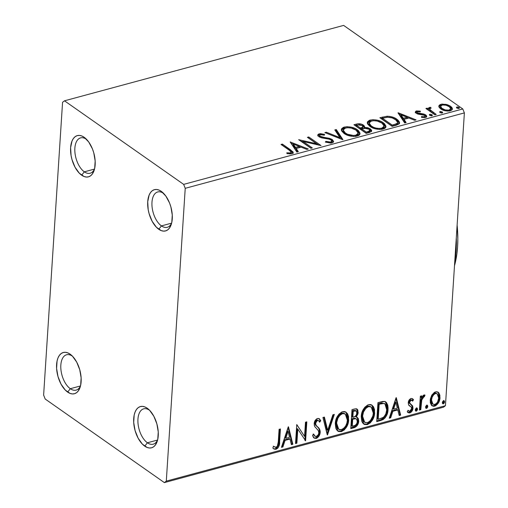 <?xml version="1.0" encoding="UTF-8"?>
<svg xmlns="http://www.w3.org/2000/svg" width="508" height="508" viewBox="0 0 508 508"><rect width="100%" height="100%" fill="white"/><g stroke="black" fill="none" stroke-linecap="round" stroke-linejoin="round"><path stroke-width="0.76" d="M72.409 356.178A18.313 9.766 -105.1 0 0 60.839 365.068A18.313 9.766 -105.1 0 0 70.301 388.709L67.634 392.093A21.361 11.392 74.9 0 1 56.598 364.515A21.361 11.392 74.9 0 1 70.091 354.14L72.409 356.178A18.313 9.766 74.9 0 1 72.561 356.286A18.313 9.766 -105.1 0 0 72.409 356.178L70.091 354.14L72.46 356.184L76.695 362.115L79.743 369.729L81.134 377.85L80.651 385.255L78.378 390.811L76.67 392.62L74.657 393.675L72.422 393.941L70.053 393.408L65.265 390.055L61.023 384.118L57.982 376.511L56.591 368.383L57.067 360.978L58.001 357.905L59.347 355.422L61.055 353.612L63.068 352.558L65.303 352.292L67.672 352.825L70.091 354.14A21.361 11.392 74.9 0 1 71.469 355.232A21.361 11.392 74.9 0 1 80.118 387.255A21.361 11.392 74.9 0 1 67.634 392.093L70.301 388.709A18.313 9.766 74.9 0 1 60.966 369.932A18.313 9.766 74.9 0 1 66.58 354.768A18.313 9.766 74.9 0 1 72.409 356.178M80.454 385.966L70.301 388.709L80.454 385.966M149.517 410.248A18.313 9.766 -105.1 0 0 137.947 419.138A18.313 9.766 -105.1 0 0 147.409 442.779L144.742 446.164A21.361 11.392 74.9 0 1 133.706 418.586A21.361 11.392 74.9 0 1 147.199 408.21L149.517 410.248A18.313 9.766 74.9 0 1 149.669 410.356A18.313 9.766 -105.1 0 0 149.517 410.248L147.199 408.21L149.568 410.254L153.803 416.185L156.851 423.799L158.242 431.921L157.766 439.325L155.486 444.881L153.778 446.691L151.765 447.745L149.53 448.012L147.161 447.478L142.373 444.119L138.138 438.188L135.09 430.581L133.699 422.453L134.175 415.049L135.109 411.975L136.455 409.492L138.163 407.683L140.176 406.629L142.411 406.362L144.78 406.895L147.199 408.21A21.361 11.392 74.9 0 1 148.577 409.302A21.361 11.392 74.9 0 1 157.226 441.325A21.361 11.392 74.9 0 1 144.742 446.164L147.409 442.779A18.313 9.766 74.9 0 1 138.074 424.002A18.313 9.766 74.9 0 1 143.688 408.838A18.313 9.766 74.9 0 1 149.517 410.248M157.563 440.036L147.409 442.779L157.563 440.036M163.538 193.358A18.313 9.766 -105.1 0 0 151.975 202.254A18.313 9.766 -105.1 0 0 161.436 225.895L158.769 229.279A21.361 11.392 74.9 0 1 147.726 201.695A21.361 11.392 74.9 0 1 161.227 191.319L163.538 193.358A18.313 9.766 74.9 0 1 163.69 193.465A18.313 9.766 -105.1 0 0 163.538 193.358L161.227 191.319L165.824 196.056L169.539 202.959L170.879 206.908L172.269 215.03L171.787 222.441L169.513 227.997L167.805 229.8L165.792 230.854L163.557 231.121L161.188 230.588L156.401 227.235L152.159 221.298L149.117 213.69L148.19 209.614L147.726 201.695L149.13 195.091L150.476 192.602L152.19 190.798L154.203 189.738L156.439 189.471L158.807 190.005L161.227 191.319A21.361 11.392 74.9 0 1 162.604 192.418A21.361 11.392 74.9 0 1 171.253 224.434A21.361 11.392 74.9 0 1 158.769 229.279L161.436 225.895A18.313 9.766 74.9 0 1 152.102 207.112A18.313 9.766 74.9 0 1 157.715 191.948A18.313 9.766 74.9 0 1 163.538 193.358M171.59 223.152L161.436 225.895L171.59 223.152M86.43 139.287A18.313 9.766 -105.1 0 0 74.867 148.184A18.313 9.766 -105.1 0 0 84.328 171.825L81.661 175.209A21.361 11.392 74.9 0 1 70.618 147.625A21.361 11.392 74.9 0 1 84.112 137.249L86.43 139.287A18.313 9.766 74.9 0 1 86.582 139.395A18.313 9.766 -105.1 0 0 86.43 139.287L84.112 137.249L88.716 141.986L92.431 148.895L93.77 152.838L95.161 160.966L94.678 168.37L92.405 173.926L90.697 175.73L88.684 176.784L86.449 177.051L84.08 176.517L79.292 173.165L75.051 167.227L72.009 159.62L71.082 155.543L70.618 147.625L72.022 141.021L73.368 138.532L75.082 136.728L77.095 135.668L79.324 135.401L81.699 135.934L84.112 137.249A21.361 11.392 74.9 0 1 85.496 138.347A21.361 11.392 74.9 0 1 94.145 170.364A21.361 11.392 74.9 0 1 81.661 175.209L84.328 171.825A18.313 9.766 74.9 0 1 74.993 153.041A18.313 9.766 74.9 0 1 80.607 137.878A18.313 9.766 74.9 0 1 86.43 139.287M94.482 169.081L84.328 171.825L94.482 169.081M185.23 188.316L464.375 112.903L445.44 405.702L166.3 481.12L185.23 188.316L183.655 184.379L64.491 100.813L343.63 25.4L462.794 108.96L183.655 184.379L64.491 100.813L62.56 102.299L43.625 395.097L45.206 399.04L164.37 482.6L443.509 407.187L445.44 405.702L464.375 112.903L462.794 108.96L343.63 25.4L64.491 100.813L62.56 102.299L43.625 395.097L45.206 399.04L164.37 482.6L166.3 481.12L185.23 188.316L183.655 184.379L462.794 108.96L464.375 112.903L185.23 188.316M431.8 395.116L430.333 399.072L430.301 402.761L431.559 405.422L433.527 406.337L435.781 405.733L438.518 402.755L439.871 398.977L439.884 395.23L438.741 392.76L436.639 391.7L434.48 392.284L431.8 395.116L430.181 400.387L432.067 405.867L434.645 406.197C438.01 404.476 439.801 401.65 440.023 397.726L439.039 393.148L438.144 392.201L435.572 391.839L431.8 395.116M419.443 410.064L420.789 409.696L421.881 399.218L422.98 397.199L424.288 396.805L425.025 395.154L424.574 394.951L423.228 395.389L421.551 397.872L421.684 395.827L420.345 396.196L419.443 410.064L420.789 409.696L421.608 400.221L425.025 395.154L424.034 394.957L421.551 397.872L421.684 395.827L420.345 396.196L419.443 410.064M412.242 398.57L413.518 399.733L412.598 398.78L410.762 398.558L409.264 399.84L408.343 402.145L408.559 404.812L411.27 407.13L411.632 408.203L410.553 410.826L409.277 411.245L408.102 410.254L407.251 411.753L409.061 412.966L410.534 412.623L411.677 411.613L412.947 408.464L412.534 405.835L409.658 402.99L409.734 401.701L410.458 400.475L411.569 400.145L412.655 401.136L413.518 399.733L412.509 398.716L411.061 398.462C409.302 399.32 408.369 400.761 408.267 402.793L408.559 404.812L411.397 407.308L411.632 408.546L409.848 411.22L408.775 411.016L408.102 410.254L407.251 411.753L407.968 412.566L409.886 412.883C411.817 411.931 412.852 410.337 412.979 408.108L412.68 406.082L409.892 403.79M380.778 420.51L383.184 419.525L385.134 417.817L386.594 415.423L387.718 412.001L388.099 408.146L387.763 405.194L386.486 402.584L384.702 401.472L382.695 401.46L377.952 402.628L376.726 421.602L380.778 420.51L380.079 420.014L376.771 420.91L380.079 420.014L380.778 420.51C385.477 418.56 387.902 414.877 388.061 409.454L385.826 401.987L384.702 401.472L377.952 402.628L376.726 421.602L380.778 420.51M350.78 428.612L354.717 427.526L356.673 426.193L357.988 424.174L358.731 421.17L358.254 418.433L356.292 417.062L358.026 413.747L357.822 410.064L357.162 409.15L356.127 408.75L352.006 409.632L350.78 428.612L354.267 427.673C357.022 426.479 358.508 424.307 358.731 421.17L357.511 417.563L356.292 417.062L358.191 412.585L357.048 409.067L354.476 408.972L352.006 409.632L350.78 428.612M327.292 434.956L334.334 414.407L332.873 414.801L327.698 430.346L324.39 417.093L322.929 417.493L327.514 434.899L334.334 414.407L332.873 414.801L327.698 430.346L324.39 417.093L322.929 417.493L327.292 434.956M296.875 443.179L297.79 429.057L305.6 440.817L306.826 421.843L305.479 422.205L304.565 436.359L296.761 424.561L295.529 443.541L296.875 443.179L295.573 442.849L296.875 443.179L297.79 429.057L305.6 440.817L306.826 421.843L305.479 422.205L304.565 436.359L296.761 424.561L295.529 443.541L296.875 443.179M278.27 441.96L277.298 446.399L275.641 447.402L273.602 446.354L272.828 447.999L274.168 449.11L275.984 449.301L277.825 448.126L278.987 446.088L280.429 428.974L279.089 429.336L278.27 441.96C278.53 444.176 277.8 445.973 276.092 447.358L273.602 446.354L272.828 447.999L273.768 448.875L275.984 449.301C278.708 447.592 279.914 445.091 279.603 441.789L280.429 428.974L279.089 429.336L278.27 441.96M288.258 426.86L281.438 447.345L282.899 446.951L285.09 440.385L289.985 439.058L291.389 444.659L292.849 444.265L288.481 426.796L281.438 447.345L282.899 446.951L285.09 440.385L289.985 439.058L291.389 444.659L292.849 444.265L288.258 426.86M318.935 418.522L320.739 420.764L319.291 418.725L317.576 418.459C315.443 419.519 314.312 421.272 314.173 423.729L314.674 426.434L318.554 430.892L318.872 432.638C318.719 434.473 317.843 435.769 316.224 436.512L315.049 436.309L313.696 434.092L312.547 435.343L314.204 438.125L316.198 438.436L317.024 438.093L319.056 435.953L319.875 434.143L320.211 431.438L319.17 428.542L315.868 425.056L315.678 422.415L316.332 421.157L317.436 420.408L318.554 420.618L319.615 422.212L320.739 420.764L319.583 418.967L318.7 418.446L316.77 418.814L315.112 420.58L314.452 422.148L314.249 425.177L314.922 426.822L318.357 430.536L318.84 432.975L318.11 434.981L316.224 436.512L314.566 435.832L313.696 434.092L312.547 435.343L313.207 436.924L314.242 438.156L316.198 438.436L313.88 437.858M335.28 423.558L335.845 428.301L336.753 429.99L338.474 431.476L341.376 431.635L344.399 429.851L347.269 425.66L348.513 421.57L348.558 416.528L347.516 413.715L345.497 411.842L344.106 411.518L341.77 411.988L338.798 414.325L336.372 418.567L335.28 423.558L337.903 431.146L341.376 431.635C345.999 429.171 348.444 425.24 348.71 419.843L346.119 412.191L342.557 411.709C337.96 414.223 335.534 418.173 335.28 423.558M361.226 416.547L361.791 421.291L362.699 422.986L364.42 424.466L367.322 424.625L370.345 422.84L373.215 418.649L374.46 414.56L374.504 409.518L373.463 406.705L371.443 404.832L370.053 404.508L367.716 404.978L364.744 407.321L362.318 411.556L361.226 416.547L363.849 424.136L367.322 424.625C371.945 422.161 374.39 418.23 374.656 412.833L372.059 405.181L368.503 404.698C363.906 407.213 361.48 411.163 361.226 416.547M396.069 397.732L389.249 418.217L390.709 417.824L392.9 411.258L397.796 409.931L399.199 415.531L400.66 415.138L396.291 397.669L389.249 418.217L390.709 417.824L392.9 411.258L397.796 409.931L399.199 415.531L400.66 415.138L396.069 397.732M415.284 409.873L415.823 411.131L416.789 410.87L417.487 409.55L417.309 408.292L416.249 408.095L415.379 409.308L415.284 409.873L416.3 411.15L417.519 409.264L416.503 407.988L415.284 409.873M425.571 407.092L426.117 408.349L427.082 408.089L427.774 406.768L427.603 405.517L426.536 405.314L425.672 406.527L425.571 407.092L426.587 408.369L427.806 406.489L426.79 405.206L425.571 407.092M442.347 402.558L442.893 403.816L443.852 403.555L444.551 402.234L444.373 400.983L443.313 400.78L442.443 401.993L442.347 402.558L443.363 403.841L444.583 401.955L443.567 400.679L442.347 402.558M438.829 106.318L439.35 107.652L441.573 109.442L444.945 110.706L447.656 111.087L450.247 110.801L451.98 109.918L452.393 108.693L451.847 107.423L450.107 105.95L447.377 104.712L442.144 104.077L439.985 104.661L438.925 105.715L438.829 106.318L440.709 108.896C443.217 110.693 446.399 111.328 450.247 110.801L452.399 108.991L450.545 106.242L446.056 104.356L440.969 104.299L438.836 106.115M434.873 114.802L436.22 114.44L429.946 109.626L429.755 108.636L431.07 108.198L430.759 107.353L428.777 107.728L428.574 109.08L427.253 108.153L425.914 108.515L434.873 114.802L436.22 114.44L430.34 110.115L429.685 108.896L431.07 108.198L430.759 107.353L429.431 107.417L428.441 108.388L428.574 109.08L427.253 108.153L425.914 108.515L434.873 114.802M424.542 115.392L425.66 115.995L425.729 114.91L423.907 114.059L423.843 114.986L423.907 114.059L420.948 113.633L420.891 114.529L420.948 113.633L418.681 113.347L418.624 114.256L418.681 113.347L417.551 112.865L417.481 113.913L417.087 112.16L417.64 111.671L420.3 111.868L420.319 111.112L420.268 111.862L420.319 111.112L415.925 111.112L415.373 112.325L417.062 113.728L423.266 114.795L424.84 115.684L424.936 116.294L424.237 116.757L421.456 116.599L421.519 117.386L425.799 117.392L426.726 116.611L426.466 115.583L423.907 114.059L417.551 112.865L417.087 112.224L417.373 111.766L420.3 111.868L420.319 111.112L416.452 110.922L416.382 112.008L417.22 111.881M396.208 125.254L399.231 123.806L399.478 122.123L397.916 120.028L394.164 117.697L390.061 116.44L387.121 116.218L379.889 117.742L392.157 126.346L396.208 125.254L399.593 122.917L396.913 119.253C394.595 117.437 391.338 116.421 387.121 116.218L379.889 117.742L392.157 126.346L396.208 125.254M362.191 125.539L363.398 126.219L363.468 125.133C361.512 123.787 359.156 123.438 356.406 124.085L356.337 125.171L355.035 125.52L356.337 125.171L356.406 124.085L353.943 124.752L366.211 133.356L371.392 131.534L371.615 130.302L370.332 128.861L367.779 127.718L364.439 127.406L364.661 126.841L364.115 125.673L361.207 124.073L358.229 123.742L353.943 124.752L366.211 133.356L369.697 132.417L371.691 130.842L370.332 128.861L364.439 127.406L364.661 126.829M342.722 139.7L336.271 129.527L334.81 129.921L339.871 137.592L326.327 132.213L324.866 132.607L342.944 139.643L336.271 129.527L334.81 129.921L339.871 137.592L326.327 132.213L324.866 132.607L342.722 139.7M312.306 147.917L303.174 141.522L321.024 145.561L308.762 136.963L307.416 137.325L316.567 143.739L298.691 139.681L310.959 148.279L312.306 147.917L303.174 141.522L321.024 145.561L308.762 136.963L307.416 137.325L316.567 143.739L298.691 139.681L310.959 148.279L312.306 147.917M289.185 150.178L290.925 151.543L291.147 152.495L289.979 152.984L286.785 152.825L287.045 153.676L291.757 153.778L293.116 152.978L293.021 151.898L282.365 144.094L281.026 144.456L289.185 150.178L291.249 152.216L290.487 152.895L286.785 152.825L287.045 153.676L291.757 153.778L293.237 152.584L290.652 149.898L282.365 144.094L281.026 144.456L289.185 150.178M290.195 141.973L296.869 152.089L298.329 151.695L296.189 148.45L301.092 147.13L306.819 149.403L308.28 149.009L290.195 141.973L296.869 152.089L298.329 151.695L296.189 148.45L301.092 147.13L306.819 149.403L308.28 149.009L290.195 141.973M331.972 142.913L333.242 142.265L333.597 141.383L332.035 139.389L329.292 138.29L321.57 136.931L319.754 135.884L319.786 135.026L320.408 134.728L324.32 135.204L324.612 134.391L320.497 133.667L318.834 133.953L317.824 134.766L318.097 135.953L320.046 137.325L328.835 139.084L330.975 139.935L331.762 141.091L330.873 141.973L329.4 142.164L325.838 141.357L325.368 142.088L330.765 143.104L331.972 142.913L333.597 141.478L332.334 139.586L320.205 136.296L319.589 135.407L320.408 134.728L324.32 135.204L324.612 134.391L319.17 133.845L317.754 135.052L318.91 136.69L321.469 137.814L329.33 139.211L330.975 139.935L331.762 141.078L330.619 142.056L325.838 141.357L325.368 142.088L331.972 142.913M344.024 133.445L348.132 135.465L353.568 136.474L358.54 135.579L359.48 134.861L360.007 133.166L358.4 130.575L354.813 128.327L351.53 127.241L346.989 126.702L343.408 127.337L341.547 128.822L341.713 131.064L344.024 133.445C347.453 135.909 351.828 136.798 357.149 136.106L360.013 133.572L357.384 129.775C353.936 127.273 349.523 126.378 344.151 127.095L341.338 129.61L344.024 133.445M369.97 126.435L374.079 128.454L379.514 129.464L384.486 128.568L385.426 127.857L385.953 126.155L384.346 123.565L380.759 121.317L377.476 120.231L372.935 119.698L369.354 120.326L367.494 121.812L367.659 124.054L369.97 126.435C373.399 128.899 377.774 129.788 383.095 129.102L385.959 126.562L383.33 122.765C379.882 120.263 375.469 119.367 370.097 120.085L367.284 122.599L369.97 126.435M398.005 112.852L404.679 122.961L406.14 122.568L404 119.323L408.902 118.002L414.623 120.275L416.084 119.882L398.228 112.789L404.679 122.961L406.14 122.568L404 119.323L408.902 118.002L414.623 120.275L416.084 119.882L398.005 112.852M429.762 115.348L431.324 115.824L432.391 115.291L430.435 114.262L429.47 114.522L429.762 115.348L431.902 115.761L432.391 115.329L431.997 114.738L429.857 114.325L429.362 114.764L429.762 115.348M440.049 112.566L441.611 113.043L442.684 112.509L440.722 111.481L439.757 111.747L440.049 112.566L442.189 112.979L442.678 112.554L442.284 111.963L440.144 111.544L439.649 111.982L440.049 112.566M456.825 108.033L458.387 108.509L459.454 107.975L458.87 107.309L457.498 106.953L456.533 107.213L456.825 108.033L458.965 108.445L459.454 108.02L459.061 107.429L456.921 107.017L456.425 107.448L456.825 108.033M291.16 151.397L282.118 145.225L282.365 144.094L282.296 145.174L290.582 150.984L290.652 149.898L290.582 150.984L293.027 153.111M289.363 153.962L289.427 153.01L289.363 153.962M290.417 153.975L290.487 152.895L290.417 153.975L291.167 153.378M290.449 153.968L291.179 153.302L291.249 152.216M293.154 153.454L291.706 151.809M290.392 142.278L290.417 141.916L290.392 142.278M291.059 143.281L293.256 144.151L291.059 143.281M299.25 146.533L300.888 147.187L299.25 146.533M296.12 149.536L296.189 148.45L296.12 149.536L297.663 151.873L296.12 149.536M293.192 145.104L295.434 148.501L299.193 147.485L299.263 146.399L299.193 147.485L295.434 148.501L295.51 147.415L295.434 148.501L293.192 145.104L293.262 144.024L299.263 146.399L295.51 147.415L293.262 144.024L293.192 145.104M300.749 141.122L303.168 141.688L300.749 141.122M316.509 144.653L316.567 143.739L316.509 144.653M308.515 138.093L308.762 136.963L308.686 138.043L318.922 145.225L308.515 138.093M303.105 142.602L303.174 141.522L303.105 142.602L311.137 148.234L303.105 142.602M325.78 142.234L325.838 141.357L325.78 142.234M330.549 143.116L330.619 142.056L330.549 143.116M330.645 143.11L331.692 142.164L330.803 143.059M317.887 135.623L319.094 134.925L319.17 133.845L319.094 134.925L320.326 134.753M319.589 135.407L319.519 136.493L320.078 137.338M320.135 137.363L320.205 136.296L320.135 137.363M322.542 138.049L322.599 137.185L322.542 138.049M325.418 138.474L325.476 137.598L325.418 138.474M331.089 140.018L332.264 140.672L332.334 139.586L332.264 140.672L333.445 141.999L330.905 139.941M320.135 137.376L319.513 136.531L319.716 136.112M320.427 134.753L318.757 135.039L317.754 135.846M318.459 135.166L318.014 135.484M331.66 141.923L331.603 142.469M326.263 133.166L326.327 132.213L326.263 133.166M339.814 138.544L339.871 137.592L339.814 138.544M335.407 130.829L336.201 130.613L336.271 129.527L336.201 130.613L342.017 139.421L336.201 130.613L335.407 130.829M341.376 130.15L344.081 128.181L344.151 127.095L344.081 128.181L345.967 127.845M359.937 134.245L358.33 131.661L355.435 129.743L357.315 130.861L357.384 129.775L357.315 130.861L359.918 134.099M345.808 127.857L342.703 128.714L341.338 130.27M358.115 133.953L357.321 135.623L355.124 136.474M346.24 134.76L343.821 132.848L343.167 130.874M355.327 136.43L355.778 136.322L355.848 135.236C351.58 135.769 348.088 135.052 345.364 133.077L343.205 130.023L345.465 127.959C349.777 127.425 353.301 128.156 356.038 130.137L358.197 133.172L355.848 135.236L355.778 136.322L358.127 134.252L358.197 133.172M343.205 130.023L343.129 131.102L345.294 134.163L345.364 133.077L345.294 134.163L345.84 134.525M358.654 124.797L358.242 124.822M364.439 127.406L364.382 128.289L363.468 125.133L363.398 126.219L364.471 127.356L361.994 125.457M371.545 131.388L369.056 129.273L370.262 129.946L370.332 128.861L370.262 129.946L371.532 131.35M364.592 127.921L364.465 127.337M369.735 131.686L368.992 132.366M367.754 132.779L367.824 131.699L366.293 132.112L366.224 133.198L367.754 132.779L366.224 133.198L361.658 129.997L361.734 128.911L364.687 128.257L368.986 129.222L369.824 130.467L367.824 131.699L367.754 132.779L369.754 131.553L369.824 130.467M362.858 127.451L362.68 128.27L361.696 128.746M361.086 128.93L361.156 127.845L360.47 128.029L360.401 129.115L361.086 128.93L360.401 129.115L356.47 126.359L356.54 125.273L357.93 124.898L362.147 125.508L362.998 126.714L361.156 127.845L361.086 128.93L362.928 127.794L362.998 126.714M360.47 128.029L356.54 125.273L356.47 126.359L360.401 129.115L360.47 128.029L356.54 125.273L359.626 124.676L362.147 125.508L362.966 126.867L360.47 128.029M366.293 132.112L361.734 128.911L361.658 129.997L366.224 133.198L366.293 132.112L361.734 128.911L365.906 128.238L368.986 129.222L369.678 129.927L369.532 131.007L366.293 132.112M367.322 123.139L370.021 121.171L370.097 120.085L370.021 121.171L371.913 120.834M385.883 127.235L384.277 124.651L381.381 122.733L383.261 123.85L383.33 122.765L383.261 123.85L385.858 127.089M371.754 120.847L368.649 121.704L367.284 123.26M384.061 126.943L383.267 128.613L381.07 129.464M372.186 127.749L369.767 125.838L369.113 123.863M381.273 129.419L381.724 129.311L381.794 128.232C377.527 128.765 374.034 128.041 371.31 126.067L369.145 123.012L371.411 120.948C375.723 120.415 379.247 121.145 381.984 123.127L384.143 126.162L381.794 128.232L381.724 129.311L384.073 127.248L384.143 126.162M369.145 123.012L369.075 124.098L371.24 127.152L371.31 126.067L371.24 127.152L371.786 127.514M386.734 117.316L380.981 118.51L382.46 118.116L382.53 117.031L382.46 118.116L387.052 117.304M387.058 117.265L387.121 116.218L387.058 117.265M399.51 123.641L398.278 121.52L394.811 119.126L396.843 120.339L396.913 119.253L396.843 120.339L399.466 123.412M397.599 123.381L397.3 124.231L396.018 125.038M395.376 125.266L394.506 125.539M393.611 125.793L393.681 124.714L392.24 125.101L392.17 126.187L393.611 125.793L396.888 124.606L396.958 123.52L393.681 124.714L393.611 125.793L392.17 126.187L382.416 119.348L392.17 126.187L392.24 125.101L382.486 118.262L382.416 119.348L382.486 118.262L387.572 117.221C391.014 117.323 393.675 118.116 395.567 119.615L397.662 122.415L396.888 124.606L397.662 122.415M397.516 122.923L396.265 123.882L392.24 125.101L382.486 118.262L387.572 117.221L392.163 117.9L396.265 120.142L397.593 121.85L397.504 122.942M398.202 113.151L398.228 112.789L398.202 113.151M398.863 114.154L401.06 115.024L398.863 114.154M407.06 117.412L408.699 118.059L407.06 117.412M403.93 120.409L404 119.323L403.93 120.409L405.473 122.746L403.93 120.409M401.002 115.976L403.244 119.374L406.997 118.358L407.067 117.272L406.997 118.358L403.244 119.374L403.314 118.288L403.244 119.374L401.002 115.976L401.072 114.897L407.067 117.272L403.314 118.288L401.072 114.897L401.002 115.976M417.087 112.16L417.373 113.868M415.455 112.478L416.382 112.008L416.452 110.922L415.29 111.912L416.249 113.259L418.059 114.109L424.434 115.303L424.974 116.116L424.237 116.757L424.18 117.678L424.237 116.757L421.456 116.599L421.519 117.386L425.494 117.494L426.758 116.415L425.729 114.91L425.66 115.995L426.555 116.916M417.303 111.874L415.258 112.801M424.771 116.77L424.974 116.116M426.612 117.024L424.364 115.322M426.396 116.669L426.079 116.326M417.481 113.951L417.017 113.309M429.787 115.367L429.857 114.325L429.787 115.367M429.787 115.411L431.927 115.824L429.787 115.411M431.933 115.748L431.997 114.738L431.933 115.748M431.508 115.595L430.365 115.348M427.006 109.29L427.253 108.153L427.184 109.239L428.504 110.166L428.574 109.08L428.504 110.166L427.006 109.29M428.542 108.985L429.362 108.496L429.431 107.417L429.362 108.496L429.939 108.42M430.701 108.198L430.759 107.353L430.701 108.198M429.685 108.896L429.616 109.982L430.27 111.201L430.34 110.115L430.27 111.201L433.134 113.411L433.203 112.332L433.134 113.411L435.051 114.757L430.27 111.201L429.635 110.217L429.876 109.493M429.997 108.414L428.517 109.017M440.08 112.586L440.144 111.544L440.08 112.586M440.074 112.63L442.214 113.049L440.074 112.63M442.22 112.973L442.284 111.963L442.22 112.973M441.801 112.814L440.652 112.566M438.887 106.718L440.893 105.385L440.969 104.299L440.893 105.385L441.604 105.226M446.005 105.207L446.056 104.356L446.005 105.207M448.977 106.451L450.475 107.321L450.545 106.242L450.475 107.321L452.272 109.493M442.074 105.162L439.915 105.747L438.855 106.794M452.203 109.271L450.863 107.607L448.507 106.236M450.609 109.76L449.472 110.985M442.297 109.83L440.728 108.356L440.557 107.239M441.433 109.188L440.988 108.737M440.588 106.394L440.519 107.48L441.985 109.626L442.055 108.541L440.588 106.394L442.062 105.073C444.983 104.743 447.364 105.258 449.212 106.61L450.679 108.693L449.142 110.033L449.078 111.03L449.142 110.033C446.253 110.388 443.89 109.887 442.055 108.541L442.182 109.753M449.548 110.96L450.609 109.779L450.679 108.693L449.891 109.747L448.697 110.134L445.179 109.918L441.503 108.109L440.633 106.153L442.512 104.972L446.062 105.219L449.497 106.82L450.679 108.674M456.851 108.052L456.921 107.017L456.851 108.052M456.851 108.096L458.991 108.515L456.851 108.096M458.997 108.439L459.061 107.429L458.997 108.439M458.578 108.28L457.429 108.033M299.263 146.399L295.51 147.415L293.262 144.024L299.263 146.399M356.038 130.137L357.962 132.156L358.045 133.763L356.445 135.045L353.632 135.528L347.402 134.22L344.545 132.436L343.211 130.353L343.376 129.375L344.367 128.397L347.599 127.686L351.377 128.111L356.038 130.137M381.984 123.127L383.908 125.146L383.985 126.759L382.391 128.035L379.578 128.518L375.945 128.079L373.348 127.21L370.491 125.425L369.157 123.342L369.322 122.364L370.313 121.387L373.545 120.675L377.323 121.101L381.984 123.127M407.067 117.272L403.314 118.288L401.072 114.897L407.067 117.272M94.558 168.91A18.313 9.766 74.9 0 1 90.157 173.234A18.313 9.766 74.9 0 1 84.328 171.825A18.313 9.766 -105.1 0 0 94.558 168.91M171.666 222.98A18.313 9.766 74.9 0 1 167.265 227.305A18.313 9.766 74.9 0 1 161.436 225.895A18.313 9.766 -105.1 0 0 171.666 222.98M157.639 439.865A18.313 9.766 74.9 0 1 153.238 444.189A18.313 9.766 74.9 0 1 147.409 442.779A18.313 9.766 -105.1 0 0 157.639 439.865M80.531 385.794A18.313 9.766 74.9 0 1 76.13 390.119A18.313 9.766 74.9 0 1 70.301 388.709A18.313 9.766 -105.1 0 0 80.531 385.794M166.3 481.12L445.44 405.702L443.509 407.187L164.37 482.6L166.3 481.12M273.456 448.615L274.784 448.894L276.25 448.386L278.282 445.599L279.686 429.171L278.898 441.293L279.603 441.789L278.898 441.293C279.216 444.595 278.009 447.103 275.279 448.805L275.984 449.301L273.431 448.602M273.679 446.405L273.285 446.145M274.314 448.888L274.784 448.894M288.068 427.438L292.144 443.77L292.849 444.265L292.144 443.77L291.23 444.024L292.144 443.77L288.068 427.438M289.287 438.569L289.985 439.058L289.287 438.569L284.385 439.89L285.09 440.385L284.385 439.89L282.2 446.462L282.899 446.951L281.692 446.595L282.2 446.462L284.385 439.89L289.287 438.569M287.369 430.911L285.083 437.794L285.788 438.283L285.083 437.794L287.369 430.911L288.074 431.406L289.541 437.267L285.788 438.283L288.074 431.406L287.369 430.911M296.755 424.644L304.565 436.359L296.755 424.644M306.076 422.046L304.902 440.277L306.076 422.046M304.959 440.373L305.6 440.817L304.959 440.373M297.085 428.568L297.79 429.057L297.085 428.568L296.17 442.684L297.085 428.568M313.347 434.473L315.049 436.309M318.51 420.58L316.732 419.919L318.51 420.58L319.615 422.212L320.739 420.764L320.04 420.268L319.17 421.386L320.04 420.268L318.884 418.478M315.519 423.285L317.436 420.408L316.732 419.919L314.82 422.796L315.519 423.285L314.82 422.796L315.474 425.031L316.173 425.52L315.519 423.285M317.71 426.961L317.005 426.472C318.643 427.641 319.475 429.419 319.513 431.813L320.211 432.302C320.18 429.914 319.341 428.13 317.71 426.961M316.198 438.436C318.662 437.197 320.002 435.153 320.211 432.302L319.513 431.813C319.303 434.664 317.964 436.709 315.493 437.94L316.198 438.436M313.544 437.661L314.782 438.042L316.325 437.598M317.1 437.039L319.17 433.654L319.392 430.111M319.183 429.374L318.472 428.047M318.027 427.495L315.557 425.132M315.474 425.031L314.814 423.126L315.354 421.062L316.535 419.983L317.856 420.122M319.526 419.31L319.221 418.871M314.56 435.94L313.169 434.067M323.85 417.246L327 429.857L327.698 430.346L327 429.857L323.85 417.246M333.388 414.668L327.012 433.826L333.388 414.668M345.948 412.14L348.005 419.348L348.71 419.843L348.005 419.348C347.745 424.745 345.3 428.676 340.671 431.14L341.376 431.635L340.671 431.14L337.56 430.879M337.617 430.911L339.154 431.317M339.871 431.298L342.24 430.473L343.7 429.362L345.992 426.301L347.809 421.081L347.859 416.02M347.574 414.89L347.453 414.528M338.442 429.063L336.868 427.546M336.423 426.663L335.896 423.374M336.874 418.478L338.912 415.106L341.789 413.15L345.338 414.122L347.364 420.199C347.167 424.555 345.199 427.723 341.452 429.698L338.722 429.298L336.626 423.189L335.921 422.694L336.626 419.138M345.338 414.122L341.789 413.15L343.021 413.023L344.589 413.601M335.921 422.694L336.626 423.189C336.823 418.859 338.779 415.677 342.494 413.639L341.789 413.15C338.08 415.182 336.125 418.37 335.921 422.694L338.023 428.809L338.722 429.298M356.68 408.87L357.486 412.096L358.191 412.585L357.486 412.096L355.587 416.573L356.292 417.062L355.587 416.573L356.965 414.433L357.492 411.182M357.124 417.341L358.032 420.681L358.731 421.17L358.032 420.681C357.81 423.818 356.324 425.983 353.568 427.177L354.267 427.673L353.568 427.177L350.825 427.92L355.34 426.288L357.664 422.681L357.969 419.214L356.737 417.024M357.378 410.356L357.118 409.562M356.495 419.049L354.8 418.224L355.505 418.713L354.8 418.224L352.679 418.573L353.384 419.062L352.679 418.573L352 418.757L352.704 419.246L355.505 418.713L356.495 419.049L357.391 421.532C357.118 423.894 355.911 425.348 353.778 425.888L352.247 426.301L351.542 425.812L352 418.757L354.546 418.217L356.013 418.744M356.241 410.94L353.911 410.35L354.616 410.845L353.911 410.35L352.52 410.724L353.225 411.22L356.241 410.94L356.845 412.985C356.635 415.214 355.524 416.592 353.511 417.119L352.831 417.303L352.127 416.808L352.52 410.724L355.556 410.464M352.831 417.303L353.225 411.22L352.52 410.724L352.127 416.808L352.831 417.303L353.225 411.22L356.095 410.858L356.851 412.445L356.495 414.572L355.365 416.262L352.831 417.303M352.247 426.301L352.704 419.246L352 418.757L351.542 425.812L352.247 426.301L352.704 419.246L354.984 418.725L356.362 418.967L357.334 420.478L356.991 423.221L355.435 425.221L352.247 426.301M371.894 405.13L373.952 412.337L374.656 412.833L373.952 412.337C373.691 417.735 371.246 421.665 366.617 424.129L367.322 424.625L366.617 424.129L363.506 423.869M363.563 423.901L365.1 424.313M365.817 424.288L368.186 423.469L369.646 422.351L371.939 419.29L373.755 414.071L373.799 409.016M373.52 407.88L373.399 407.518M364.388 422.053L362.814 420.535L361.988 418.306L361.867 415.677M361.931 414.992L362.572 412.128M362.82 411.467L364.433 408.603L366.478 406.698L368.364 406.019L370.535 406.59M371.285 407.118L367.735 406.14L371.285 407.118L373.31 413.188C373.113 417.544 371.145 420.713 367.398 422.688L364.668 422.294L362.572 416.179L361.867 415.69L363.969 421.799L364.668 422.294M362.572 416.179C362.769 411.848 364.725 408.667 368.44 406.629L367.735 406.14C364.026 408.172 362.071 411.359 361.867 415.69L362.572 416.179L363.518 411.956L366.014 408.115L368.751 406.559L371.234 407.079L372.878 409.353L373.31 413.188L372.84 416.001L370.3 420.776L367.716 422.593L365.087 422.542L363.512 421.03L362.687 418.802L362.572 416.179M385.458 401.765L387.356 408.959L388.061 409.454L387.356 408.959C387.204 414.382 384.778 418.071 380.079 420.014L381.667 419.456M382.486 419.03L385.47 415.76L387.172 410.648L387.064 404.698L386.41 402.984L384.981 401.403M382.257 402.933L379.349 403.479L380.048 403.974L379.349 403.479L378.466 403.72L379.165 404.209L383.877 403.46L384.981 403.924L386.715 409.81C386.696 412.737 385.54 415.284 383.254 417.449L378.193 419.297L377.488 418.802L378.193 419.297L379.165 404.209L378.466 403.72L377.488 418.802L378.466 403.72L381.298 403.041M384.981 403.924L384.175 403.358M395.878 398.31L399.955 414.649L400.66 415.138L399.955 414.649L399.034 414.896L399.955 414.649L395.878 398.31M397.097 409.442L397.796 409.931L397.097 409.442L392.195 410.769L392.9 411.258L392.195 410.769L390.011 417.335L390.709 417.824L389.496 417.468L390.011 417.335L392.195 410.769L397.097 409.442M395.18 401.79L392.894 408.667L393.598 409.156L392.894 408.667L395.18 401.79L395.884 402.279L397.351 408.14L393.598 409.156L395.884 402.279L395.18 401.79M411.944 400.336L410.331 399.65L412.655 401.136L413.518 399.733L412.82 399.244L412.083 400.444L412.82 399.244L412.35 398.678M409.613 402.361L411.029 400.145L410.331 399.65L408.915 401.866L409.613 402.361L408.915 401.866L409.156 403.041L409.854 403.53L409.613 402.361M411.613 404.914L410.4 404.108M411.226 404.666L412.68 406.082L411.975 405.594L412.28 407.619L412.979 408.108L412.28 407.619C412.147 409.848 411.118 411.436 409.188 412.388L409.886 412.883L407.651 412.293M407.988 410.458L408.775 411.016M410.756 406.679L409.277 405.721M409.581 405.962L410.064 406.267M408.921 405.492L410.089 406.216M407.619 412.28L409.835 412.128L411.772 409.772L412.242 406.546L410.864 404.393M411.677 405.117L411.29 404.73M410.051 403.892L409.035 402.78L409.035 401.206L410.032 399.777L411.302 399.885M417.1 408.07L416.503 407.988M416.7 407.956L416.82 408.775L417.519 409.264L416.82 408.775L415.595 410.661L416.3 411.15L415.411 410.686M415.709 411.067L416.3 411.15M415.347 410.686L416.719 409.34L416.611 407.803M420.942 396.03L420.853 397.383L421.551 397.872L420.853 397.383L420.942 396.03M421.526 397.853L420.903 399.733L421.894 397.199L422.808 396.304L423.589 396.31L424.205 394.926L423.589 396.31L424.288 396.805L423.005 396.227L423.704 396.716L423.005 396.227L421.824 397.307M420.573 402.158L420.903 399.733L421.608 400.221L420.903 399.733L420.389 404.546L421.088 405.035L420.389 404.546L420.084 409.207L420.789 409.696L419.487 409.365L420.084 409.207L420.389 404.546M420.472 403.365L420.516 402.8M427.387 405.289L426.79 405.206M426.987 405.181L427.107 405.994L427.806 406.489L427.107 405.994L425.888 407.88L426.587 408.369L425.698 407.905M426.002 408.286L426.587 408.369M425.64 407.911L427.006 406.559L426.898 405.022M437.769 391.979L439.039 393.148L438.334 392.659L439.318 397.237L440.023 397.726L439.318 397.237C439.103 401.161 437.305 403.981 433.94 405.702L434.645 406.197L433.94 405.702L431.724 405.581L433.94 405.702L436.474 404.139M431.819 405.625L432.206 405.759M437.083 403.403L438.88 399.758L439.331 395.954M439.191 394.767L437.705 391.922M432.486 403.892L431.432 402.857L430.905 401.32L431.457 396.685L433.902 393.427L435.591 392.97L436.905 393.662M437.204 393.802L434.759 393.052L437.204 393.802L438.677 398.101C438.55 401.022 437.242 403.149 434.753 404.495L432.892 404.216L431.521 400.031L430.822 399.542L432.194 403.72L432.892 404.216M431.521 400.031C431.654 397.104 432.968 394.938 435.458 393.541L434.759 393.052C432.264 394.449 430.955 396.615 430.822 399.542L431.521 400.031L432.162 397.173L433.819 394.551L435.458 393.541L437.02 393.687L438.398 395.491L438.677 398.101L437.617 401.866L436.385 403.523L434.327 404.571L432.581 403.955L431.813 402.615L431.521 400.031M444.163 400.761L443.567 400.679M443.763 400.647L443.884 401.466L444.583 401.955L443.884 401.466L442.665 403.346L443.363 403.841L442.474 403.377M442.773 403.752L443.363 403.841M442.411 403.377L443.782 402.025L443.675 400.488M289.541 437.267L285.788 438.283L288.074 431.406L289.541 437.267M347.364 420.199L346.894 423.012L345.764 425.812L343.897 428.257L340.83 429.819L339.661 429.749L338.258 428.911L336.74 425.812L336.683 422.497L337.877 418.268L340.068 415.125L342.805 413.569L345.288 414.09L346.932 416.363L347.364 420.199M379.165 404.209L382.956 403.422L384.702 403.752L386.296 405.809L386.715 409.81L385.839 413.899L384.08 416.731L382.365 417.963L378.193 419.297L379.165 404.209M397.351 408.14L393.598 409.156L395.884 402.279L397.351 408.14M456.305 237.706A91.554 48.825 74.9 0 1 454.711 262.369A91.554 48.825 -105.1 0 0 456.305 237.706M454.495 265.709A85.452 45.568 -105.1 0 0 457.117 225.101L457.841 239.052L457.594 246.659L456.876 253.936L454.495 265.709M331.762 141.078L331.692 142.164"/></g></svg>
